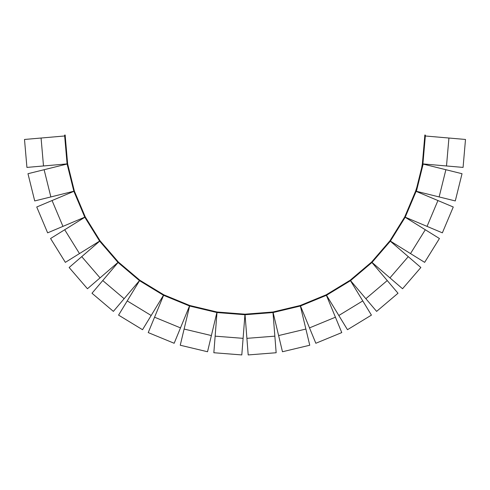 <?xml version="1.0" encoding="UTF-8"?>
<svg xmlns="http://www.w3.org/2000/svg" width="490" height="490" viewBox="0 0 490 490"><rect width="100%" height="100%" fill="white"/><g stroke="black" fill="none" stroke-linecap="round" stroke-linejoin="round"><path stroke-width="0.73" d="M425.528 135.993L424.983 135.944A179.989 179.989 0 0 0 424.989 135.069L424.793 135.069A179.799 179.799 0 0 1 245 314.188A179.799 179.799 0 0 1 65.207 135.069L65.011 135.069A179.989 179.989 0 0 0 65.017 135.957L64.472 135.993L65.213 135.944L67.632 163.856L26.926 167.409L24.5 139.46L41.074 138.027L43.5 165.969M422.876 164.021A180.326 180.326 0 0 0 422.895 163.917L422.558 163.887A179.989 179.989 0 0 1 415.79 191.204L416.298 191.412M404.722 216.954L415.606 191.137L416.12 191.333L405.218 217.18L404.722 216.954L405.395 217.254L404.893 217.039A179.989 179.989 0 0 1 404.869 217.088M390.089 240.909A179.989 179.989 0 0 1 390.058 240.958L390.475 241.307M372.216 262.597L371.745 262.193A179.989 179.989 0 0 1 371.708 262.23M350.718 280.825L350.319 280.354A179.989 179.989 0 0 1 350.276 280.384L350.564 280.85M326.334 294.962A179.989 179.989 0 0 1 326.279 294.986L326.493 295.488M300.358 305.662A179.989 179.989 0 0 1 300.303 305.68L300.437 306.207M273.169 312.792L273.028 312.185A179.989 179.989 0 0 1 272.973 312.197M217.015 312.197L216.972 312.743L217.046 312.001L244.982 314.188L244.951 314.739A180.326 180.326 0 0 0 245.049 314.721L245.018 314.384A179.989 179.989 0 0 1 244.969 314.384L244.933 314.929M217.027 312.197A179.989 179.989 0 0 1 216.966 312.185L216.843 312.718M189.55 306.281L189.691 305.674A179.989 179.989 0 0 1 189.642 305.662M216.966 312.81L216.984 312.528A180.326 180.326 0 0 1 216.892 312.516L189.612 306.017L189.753 305.49L189.612 306.017A180.326 180.326 0 0 1 189.52 305.974L163.58 295.311L163.801 294.809L163.507 295.488L163.715 294.98A179.989 179.989 0 0 1 163.666 294.962M139.393 280.911L139.717 280.378A179.989 179.989 0 0 1 139.674 280.347L139.332 280.77M118.292 262.23A179.989 179.989 0 0 1 118.249 262.187L117.839 262.548M99.47 241.35L99.942 240.945A179.989 179.989 0 0 1 99.911 240.909M85.131 217.088A179.989 179.989 0 0 1 85.101 217.033L84.605 217.254M74.394 191.137L85.278 216.954L84.782 217.18L73.88 191.333L74.394 191.137L73.702 191.412L74.211 191.198A179.989 179.989 0 0 1 74.192 191.149L73.665 191.29M67.455 163.942A179.989 179.989 0 0 1 67.442 163.881L66.897 163.936M425.865 136.024L425.32 135.969A180.326 180.326 0 0 0 425.326 135.075L425.063 135.069A180.063 180.063 0 0 1 425.057 135.951M422.631 163.893A180.063 180.063 0 0 1 415.857 191.222M64.943 135.951A180.063 180.063 0 0 1 64.937 135.069L64.674 135.075A180.326 180.326 0 0 0 64.68 135.975L64.398 136M416.139 191.229A180.326 180.326 0 0 1 416.102 191.327L416.604 191.541M405.205 217.174A180.326 180.326 0 0 1 405.163 217.26L405.622 217.548M390.371 241.092A180.326 180.326 0 0 1 390.316 241.172L390.732 241.527M371.61 262.052L389.905 240.835L390.328 241.178L372.014 262.42L371.61 262.052L372.014 262.42A180.326 180.326 0 0 1 371.935 262.481L372.284 262.897M350.203 280.2L371.579 262.083L371.941 262.493L350.546 280.623L350.203 280.2L350.546 280.623A180.326 180.326 0 0 1 350.46 280.672L350.742 281.138M326.322 294.962L326.505 295.268A180.326 180.326 0 0 1 326.413 295.299M300.346 305.662L300.486 305.987A180.326 180.326 0 0 1 300.388 306.005L300.511 306.538M272.997 311.995L300.248 305.49L300.388 306.017L273.108 312.534L272.997 311.995L273.108 312.534A180.326 180.326 0 0 1 273.01 312.534L273.053 313.079M163.587 295.299A180.326 180.326 0 0 1 163.501 295.256L163.219 295.721M139.828 280.225L163.764 294.79L163.495 295.268L139.534 280.684L139.828 280.225L139.534 280.684A180.326 180.326 0 0 1 139.466 280.611L139.111 281.027M117.888 262.695L118.066 262.475A180.326 180.326 0 0 1 117.998 262.413L117.588 262.769M100.095 240.835L118.39 262.052L117.986 262.42L99.672 241.178L100.095 240.835L99.672 241.178A180.326 180.326 0 0 1 99.629 241.092M67.124 164.015A180.326 180.326 0 0 1 67.106 163.917L67.632 163.856M244.982 314.188L241.803 354.932L213.842 352.739L215.141 336.158L243.101 338.345M244.951 314.739L216.99 312.546L217.046 312.001M244.957 314.721L244.908 315.266M189.753 305.49L217.003 311.995L216.77 313.049M217.003 311.995L207.527 351.747L180.246 345.236L184.111 329.053L211.392 335.564M189.526 305.974L189.311 306.483M163.801 294.809L189.71 305.478L174.164 343.27L148.231 332.588L154.564 317.208L180.498 327.89M189.655 305.662L189.44 306.17M189.71 305.478L189.514 305.987M163.678 294.962L163.391 295.433M163.764 294.79L142.529 329.703L118.574 315.119L127.222 300.909L151.177 315.493M118.286 262.217L117.931 262.64L118.421 262.083L139.797 280.2L139.454 280.623L113.386 311.383L91.991 293.247L102.747 280.556L124.142 298.692M139.797 280.2L139.454 280.623L118.059 262.493L118.421 262.083M118.39 262.052L87.453 288.745L69.139 267.503L81.738 256.644L100.052 277.885M85.125 217.076L84.66 217.37L85.297 216.99L100.07 240.798L99.164 241.38M99.917 240.915L99.446 241.203M100.07 240.798L65.354 262.352L50.568 238.52L64.705 229.749L79.49 253.587M99.611 241.098L84.825 217.266L85.297 216.99M84.801 217.18L84.292 217.382M85.278 216.954L47.634 232.842L36.738 207.001L52.063 200.539L62.959 226.38M73.868 191.241L73.335 191.37M67.449 163.929L66.922 164.064L67.638 163.899L74.376 191.094L50.862 196.937L34.717 200.937L27.973 173.711L44.118 169.712L50.862 196.937M74.376 191.094L73.849 191.241L67.106 164.015L67.638 163.899M67.106 163.923L66.56 163.966M67.093 163.917L64.662 135.975L65.213 135.944M245.018 314.188L245.049 314.739L245.018 314.188L272.954 312.001L276.158 352.739L248.197 354.932L246.899 338.345L274.859 336.158M272.985 312.197L273.028 312.743M272.954 312.001L273.01 312.546L245.049 314.739L246.899 338.345M300.248 305.49L309.754 345.236L282.473 351.747L278.608 335.564L305.889 329.053M300.29 305.478L300.486 305.987L300.29 305.478L326.199 294.809L341.769 332.588L315.836 343.27L309.502 327.89L335.436 317.208M326.199 294.809L326.42 295.311L300.486 305.987L309.502 327.89M326.42 295.292L326.622 295.801M326.646 295.495L326.236 294.79L350.172 280.225L350.466 280.684L371.426 315.119L347.471 329.703L338.823 315.493L362.778 300.909M350.172 280.225L350.466 280.684L326.505 295.268L326.236 294.79M371.714 262.217L372.069 262.64M371.579 262.083L398.009 293.247L376.614 311.383L365.859 298.692L387.253 280.556M389.905 240.835L420.861 267.503L402.547 288.745L389.948 277.885L408.262 256.644M390.083 240.915L390.555 241.203L389.93 240.798L404.703 216.99L405.175 217.266L439.432 238.52L424.646 262.352L410.51 253.587L425.296 229.749M404.875 217.076L405.34 217.37M404.703 216.99L405.175 217.266L390.389 241.098L389.93 240.798M410.51 253.587L390.61 241.239M415.606 191.137L453.262 207.001L442.366 232.842L427.041 226.38L437.938 200.539M416.132 191.241L416.665 191.37L415.881 191.161L422.619 163.96L423.152 164.077L462.027 173.711L455.284 200.937L439.138 196.937L445.882 169.712M422.876 164.003L423.409 164.144M422.619 163.96L423.152 164.077L416.408 191.302L415.881 191.161M422.368 163.856L422.907 163.917L422.368 163.856L424.787 135.944L465.5 139.46L463.075 167.409L446.5 165.969L448.926 138.027M424.787 135.944L425.338 135.975L422.907 163.917L446.5 165.969M216.99 312.546L215.141 336.158M189.612 306.017L184.111 329.053M163.58 295.311L154.564 317.208M139.534 280.684L127.222 300.909M118.059 262.493L102.747 280.556M99.672 241.178L81.738 256.644M84.825 217.266L64.705 229.749M73.88 191.333L52.063 200.539M67.106 164.015L44.118 169.712M64.662 135.975L41.074 138.027M273.108 312.534L278.608 335.564M326.505 295.268L338.823 315.493M350.546 280.623L365.859 298.692M372.014 262.42L389.948 277.885M405.218 217.18L427.041 226.38M416.408 191.302L439.138 196.937"/></g></svg>
